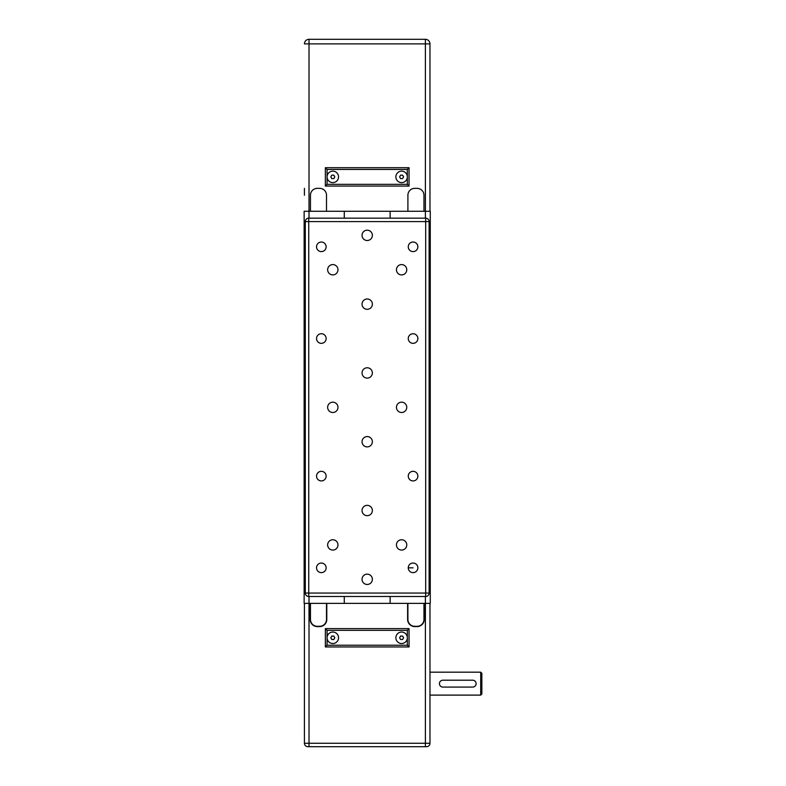 <?xml version="1.0" encoding="UTF-8"?>
<svg xmlns="http://www.w3.org/2000/svg" width="786" height="786" viewBox="0 0 786 786"><rect width="100%" height="100%" fill="white"/><g stroke="black" fill="none" stroke-linecap="round" stroke-linejoin="round"><path stroke-width="1.18" d="M344.278 596.505L344.278 603.383L344.278 596.505L390.131 596.505L390.131 603.383L430.266 603.383L430.266 211.277L390.131 211.277L390.131 218.154L390.131 211.277L304.143 211.277L304.143 603.383L309.016 603.383L309.016 596.505M344.278 218.154L344.278 211.277L344.278 218.154L390.131 218.154M390.131 596.505L390.131 603.383L309.016 603.383L309.016 743.261L304.428 743.261A3.439 3.439 0 0 0 307.866 746.7L426.533 746.7A3.439 3.439 0 0 0 429.971 743.261L425.393 743.261L425.393 746.7M338.54 176.879A5.728 5.728 0 0 1 332.812 182.617A5.728 5.728 0 0 1 327.074 176.879A5.728 5.728 0 0 1 332.812 171.151A5.728 5.728 0 0 1 338.54 176.879M407.335 184.337L327.074 184.337L327.074 169.432L407.335 169.432L407.335 176.879A5.728 5.728 0 0 1 401.597 182.617A5.728 5.728 0 0 1 395.869 176.879A5.728 5.728 0 0 1 401.597 171.151A5.728 5.728 0 0 1 407.335 176.879L407.335 184.337L409.054 186.056L409.054 167.713L325.355 167.713L325.355 186.056L409.054 186.056M304.428 188.345L304.428 195.223M326.504 211.277L326.504 195.223A6.878 6.878 0 0 0 319.627 188.345L317.328 188.345A6.878 6.878 0 0 0 310.45 195.223L310.45 211.277M423.959 211.277L423.959 195.223A6.878 6.878 0 0 0 417.081 188.345L414.782 188.345A6.878 6.878 0 0 0 407.905 195.223L407.905 211.277M429.971 211.277L429.971 43.888A4.588 4.588 0 0 0 425.393 39.3L309.016 39.3L309.016 43.888L425.393 43.888L425.393 39.3A4.588 4.588 0 0 1 429.971 43.888L425.393 43.888L425.393 218.154M400.605 178.599L399.612 176.879L400.605 175.16L402.589 175.16L403.582 176.879L402.589 178.599L400.605 178.599M331.82 178.599L330.818 176.879L331.82 175.16L333.804 175.16L334.797 176.879L333.804 178.599L331.82 178.599M327.074 184.337L325.355 186.056M327.074 169.432L325.355 167.713M407.335 169.432L409.054 167.713M309.016 218.154L309.016 43.888L304.428 43.888A4.588 4.588 0 0 1 309.016 39.3M480.708 672.177L480.708 695.109L481.857 693.959L481.857 673.327L480.708 672.177L429.971 672.177M327.074 630.333L407.335 630.333L407.335 637.78A5.728 5.728 0 0 1 401.597 643.518A5.728 5.728 0 0 1 395.869 637.78A5.728 5.728 0 0 1 401.597 632.052A5.728 5.728 0 0 1 407.335 637.78L407.335 645.237L327.074 645.237L327.074 637.78A5.728 5.728 0 0 1 332.812 632.052A5.728 5.728 0 0 1 338.54 637.78A5.728 5.728 0 0 1 332.812 643.518A5.728 5.728 0 0 1 327.074 637.78L327.074 630.333L325.355 628.613L325.355 646.957L409.054 646.957L409.054 628.613L325.355 628.613M327.074 645.237L325.355 646.957M407.335 645.237L409.054 646.957M407.335 630.333L409.054 628.613M400.605 639.499L399.612 637.78L400.605 636.061L402.589 636.061L403.582 637.78L402.589 639.499L400.605 639.499M331.82 639.499L330.818 637.78L331.82 636.061L333.804 636.061L334.797 637.78L333.804 639.499L331.82 639.499M472.681 687.082A3.439 3.439 0 0 0 476.12 683.643A3.439 3.439 0 0 0 472.681 680.204L442.872 680.204A3.439 3.439 0 0 0 439.433 683.643A3.439 3.439 0 0 0 442.872 687.082L472.681 687.082M423.959 603.383L423.959 619.437A6.878 6.878 0 0 1 417.081 626.314L414.782 626.314A6.878 6.878 0 0 1 407.905 619.437L407.905 603.383M429.971 603.383L429.971 743.261M407.62 603.383L407.62 619.437A7.162 7.162 0 0 0 414.782 626.599L417.081 626.599A7.162 7.162 0 0 0 424.244 619.437L424.244 603.383M304.428 603.383L304.428 743.261M326.504 603.383L326.504 619.437A6.878 6.878 0 0 1 319.627 626.314L317.328 626.314A6.878 6.878 0 0 1 310.45 619.437L310.45 603.383M310.165 603.383L310.165 619.437A7.162 7.162 0 0 0 317.328 626.599L319.627 626.599A7.162 7.162 0 0 0 326.789 619.437L326.789 603.383M316.542 567.846A4.804 4.804 0 0 1 321.346 563.041A4.804 4.804 0 0 1 326.141 567.846A4.804 4.804 0 0 1 321.346 572.64A4.804 4.804 0 0 1 316.542 567.846M408.258 567.846A4.804 4.804 0 0 1 413.063 563.041A4.804 4.804 0 0 1 417.867 567.846A4.804 4.804 0 0 1 413.063 572.64A4.804 4.804 0 0 1 408.258 567.846L413.063 567.846M408.258 476.12A4.804 4.804 0 0 1 413.063 471.325A4.804 4.804 0 0 1 417.867 476.12A4.804 4.804 0 0 1 413.063 480.924A4.804 4.804 0 0 1 408.258 476.12M316.542 476.12A4.804 4.804 0 0 1 321.346 471.325A4.804 4.804 0 0 1 326.141 476.12A4.804 4.804 0 0 1 321.346 480.924A4.804 4.804 0 0 1 316.542 476.12M316.542 338.54A4.804 4.804 0 0 1 321.346 333.736A4.804 4.804 0 0 1 326.141 338.54A4.804 4.804 0 0 1 321.346 343.344A4.804 4.804 0 0 1 316.542 338.54M408.258 338.54A4.804 4.804 0 0 1 413.063 333.736A4.804 4.804 0 0 1 417.867 338.54A4.804 4.804 0 0 1 413.063 343.344A4.804 4.804 0 0 1 408.258 338.54M408.258 246.824A4.804 4.804 0 0 1 413.063 242.019A4.804 4.804 0 0 1 417.867 246.824A4.804 4.804 0 0 1 413.063 251.618A4.804 4.804 0 0 1 408.258 246.824M316.542 246.824A4.804 4.804 0 0 1 321.346 242.019A4.804 4.804 0 0 1 326.141 246.824A4.804 4.804 0 0 1 321.346 251.618A4.804 4.804 0 0 1 316.542 246.824M362.041 579.311A5.158 5.158 0 0 1 367.2 574.153A5.158 5.158 0 0 1 372.368 579.311A5.158 5.158 0 0 1 367.2 584.47A5.158 5.158 0 0 1 362.041 579.311M362.041 510.517A5.158 5.158 0 0 1 367.2 505.359A5.158 5.158 0 0 1 372.368 510.517A5.158 5.158 0 0 1 367.2 515.675A5.158 5.158 0 0 1 362.041 510.517M362.041 304.143A5.158 5.158 0 0 1 367.2 298.985A5.158 5.158 0 0 1 372.368 304.143A5.158 5.158 0 0 1 367.2 309.301A5.158 5.158 0 0 1 362.041 304.143M362.041 235.358A5.158 5.158 0 0 1 367.2 230.19A5.158 5.158 0 0 1 372.368 235.358A5.158 5.158 0 0 1 367.2 240.516A5.158 5.158 0 0 1 362.041 235.358M327.644 407.335A5.158 5.158 0 0 1 332.812 402.177A5.158 5.158 0 0 1 337.97 407.335A5.158 5.158 0 0 1 332.812 412.493A5.158 5.158 0 0 1 327.644 407.335M396.439 407.335A5.158 5.158 0 0 1 401.597 402.177A5.158 5.158 0 0 1 406.755 407.335A5.158 5.158 0 0 1 401.597 412.493A5.158 5.158 0 0 1 396.439 407.335M327.644 544.914A5.158 5.158 0 0 1 332.812 539.756A5.158 5.158 0 0 1 337.97 544.914A5.158 5.158 0 0 1 332.812 550.072A5.158 5.158 0 0 1 327.644 544.914M396.439 544.914A5.158 5.158 0 0 1 401.597 539.756A5.158 5.158 0 0 1 406.755 544.914A5.158 5.158 0 0 1 401.597 550.072A5.158 5.158 0 0 1 396.439 544.914M362.041 441.722A5.158 5.158 0 0 1 367.2 436.564A5.158 5.158 0 0 1 372.368 441.722A5.158 5.158 0 0 1 367.2 446.89A5.158 5.158 0 0 1 362.041 441.722M362.041 372.937A5.158 5.158 0 0 1 367.2 367.779A5.158 5.158 0 0 1 372.368 372.937A5.158 5.158 0 0 1 367.2 378.095A5.158 5.158 0 0 1 362.041 372.937M327.644 269.745A5.158 5.158 0 0 1 332.812 264.587A5.158 5.158 0 0 1 337.97 269.745A5.158 5.158 0 0 1 332.812 274.913A5.158 5.158 0 0 1 327.644 269.745M396.439 269.745A5.158 5.158 0 0 1 401.597 264.587A5.158 5.158 0 0 1 406.755 269.745A5.158 5.158 0 0 1 401.597 274.913A5.158 5.158 0 0 1 396.439 269.745M429.117 593.066A3.439 3.439 0 0 1 425.678 596.505L425.678 593.066L429.117 593.066L429.117 221.593L425.678 221.593L425.678 218.154A3.439 3.439 0 0 1 429.117 221.593M305.292 221.593A3.439 3.439 0 0 1 308.731 218.154L308.731 221.593L305.292 221.593L305.292 593.066L308.731 593.066L308.731 596.505A3.439 3.439 0 0 1 305.292 593.066M308.731 596.505L425.678 596.505M425.678 218.154L308.731 218.154M309.016 746.7L309.016 743.261L425.393 743.261L425.393 596.505M425.678 221.593L425.678 593.066L308.731 593.066L308.731 221.593L425.678 221.593M429.971 695.109L480.708 695.109"/></g></svg>
